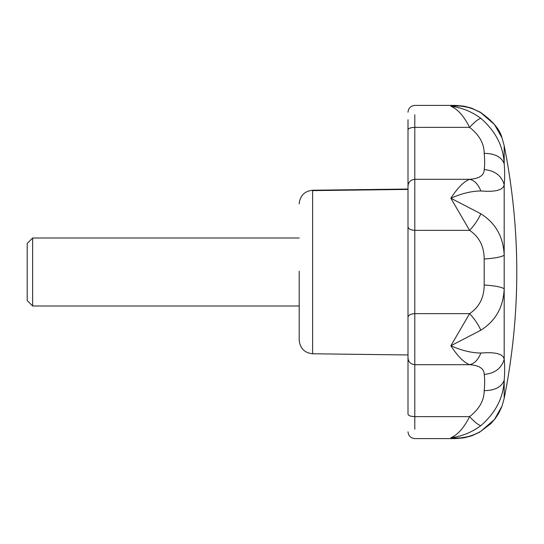 <?xml version="1.0" encoding="UTF-8"?>
<svg xmlns="http://www.w3.org/2000/svg" width="544" height="544" viewBox="0 0 544 544"><rect width="100%" height="100%" fill="white"/><g stroke="black" fill="none" stroke-linecap="round" stroke-linejoin="round"><path stroke-width="0.82" d="M32.64 305.762L32.64 238L299.2 238M299.2 306L32.64 306L27.2 300.56L27.2 243.44L32.64 238M299.2 271.143L299.2 340.17C300.002 348.316 304.484 352.845 312.63 353.77L408 354.96L408 377.386M480.842 118.347C495.625 131.233 503.404 146.322 504.186 163.628C504.846 172.006 504.846 178.976 504.186 184.545C503.404 190.06 495.618 192.195 480.842 190.951C478.196 184.239 474.45 180.363 469.601 179.316C479.305 178.609 484.174 175.365 484.187 169.565C484.826 165.254 484.826 159.854 484.187 153.367C484.18 143.582 479.312 134.919 469.601 127.371C463.923 116.124 457.674 109.086 450.86 106.264C461.496 107.46 471.485 111.486 480.842 118.347C478.196 119.048 474.45 122.053 469.601 127.371L414.8 127.371L414.8 429.23M480.842 190.951C471.485 191.087 461.496 193.514 450.86 198.24C457.674 187.741 463.923 181.431 469.601 179.316L414.8 179.316C410.7 179.744 408.435 181.988 408 186.048L408 119.694M480.842 213.778C478.196 219.722 474.45 225.243 469.601 230.35L450.86 198.24L480.842 213.778C495.625 223.115 503.404 236.932 504.186 255.224L504.186 184.545C501.412 175.556 494.741 170.564 484.187 169.565M504.186 146.173L504.186 163.628C501.412 156.869 494.741 153.449 484.187 153.367M484.187 259.005C494.741 258.271 501.412 257.013 504.186 255.224L504.186 288.776C503.404 307.095 495.618 320.912 480.842 330.222C478.196 324.278 474.45 318.757 469.601 313.65C479.305 307.047 484.174 297.493 484.187 284.995L484.187 259.005C484.18 246.514 479.312 236.96 469.601 230.35L414.8 230.35C410.7 230.126 408.435 228.97 408 226.875L408 186.048M480.842 330.222L450.86 345.76L469.601 313.65L414.8 313.65C410.7 313.874 408.435 315.03 408 317.125L408 325.455M480.842 353.049C478.196 359.761 474.45 363.637 469.601 364.684C463.896 362.542 457.654 356.232 450.86 345.76C461.496 350.486 471.485 352.913 480.842 353.049C495.625 351.812 503.404 353.94 504.186 359.455L504.186 288.776C501.412 286.987 494.741 285.729 484.187 284.995M484.187 374.435C494.741 373.436 501.412 368.444 504.186 359.455C504.846 365.024 504.846 371.994 504.186 380.372C503.404 397.705 495.618 412.794 480.842 425.653C478.196 424.952 474.45 421.947 469.601 416.629C479.318 409.074 484.18 400.411 484.187 390.633C484.826 384.146 484.826 378.746 484.187 374.435C484.187 368.648 479.318 365.398 469.601 364.684L414.8 364.684C410.7 364.256 408.435 362.012 408 357.952L408 218.545M480.842 425.653C471.485 432.514 461.496 436.54 450.86 437.736C457.674 434.914 463.923 427.876 469.601 416.629L414.8 416.629C410.7 416.473 408.435 415.67 408 414.222L408 357.952M504.186 397.827L504.186 380.372C501.412 387.131 494.741 390.551 484.187 390.633M408 431.793C408.422 435.907 410.686 438.178 414.8 438.593L455.444 438.593L450.86 437.736C461.496 438.879 471.485 436.73 480.842 431.29L490.79 423.688L495.196 418.628L498.576 413.522L501.588 407.232M480.842 431.29L494.482 419.472L502.01 406.116L504.186 398.351C520.989 314.119 520.989 229.881 504.186 145.649L501.962 137.748L494.428 124.46L480.842 112.71C471.485 107.27 461.496 105.121 450.86 106.264L455.444 105.407L414.8 105.407C410.686 105.822 408.422 108.093 408 112.207M455.457 105.407L464.08 106.162L471.716 108.168L480.842 112.71M312.63 353.566L312.63 190.23L408 189.04L408 166.614M408 408.442L408 414.222M312.63 190.611L408 189.421M408 129.778C408.435 128.33 410.7 127.527 414.8 127.371L414.8 114.77M312.63 190.23C304.484 191.155 300.002 195.684 299.2 203.83M455.464 438.593L464.08 437.838L471.716 435.832L479.808 432.106M479.808 111.894C492.476 120.727 499.861 129.35 501.962 137.748M408 168.035L408 189.04"/></g></svg>
